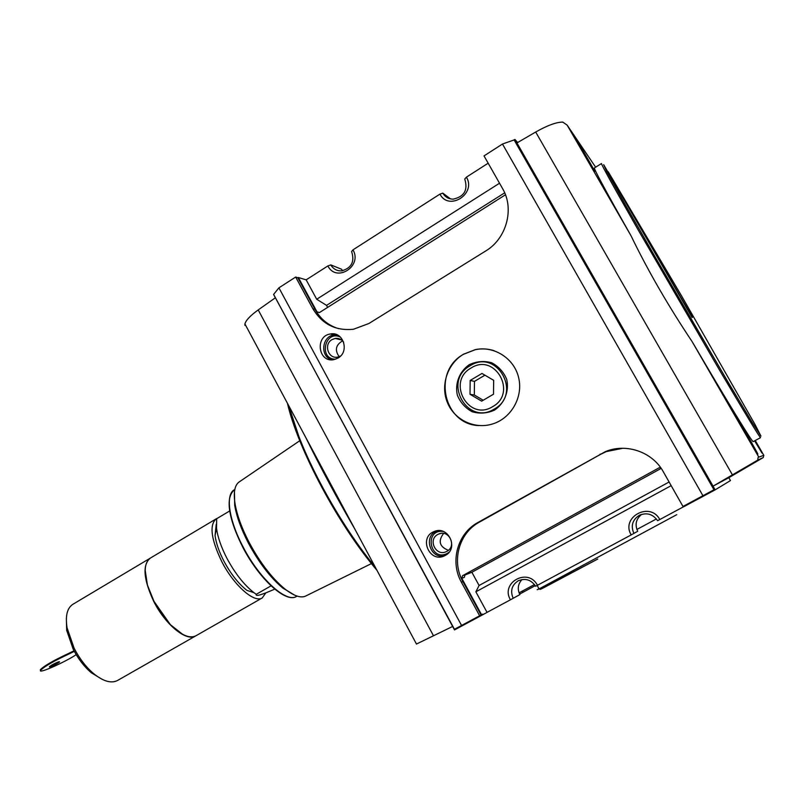 <?xml version="1.0" encoding="UTF-8"?>
<svg xmlns="http://www.w3.org/2000/svg" width="804" height="804" viewBox="0 0 804 804"><rect width="100%" height="100%" fill="white"/><g stroke="black" fill="none" stroke-linecap="round" stroke-linejoin="round"><path stroke-width="1.21" d="M229.673 510.972L216.678 518.721L216.517 528.258C217.693 537.102 221.15 547.102 226.899 558.267C235.059 573.433 244.044 584.88 253.863 592.618L256.255 594.307C255.25 596.719 261.31 595.04 274.415 589.262L274.707 589.101M216.226 524.389L215.06 535.494C216.055 543.072 219 551.614 223.894 561.112C230.818 574.016 238.497 583.774 246.908 590.377L253.863 592.618M464.481 575.202L471.878 572.247L479.083 585.493L475.857 591.814L487.043 612.377L482.923 614.648L482.641 614.125L481.566 614.728L461.808 578.367L464.31 577.362L465.044 574.729L462.541 575.714L659.069 467.827L660.657 467.637M471.878 572.247L661.189 468.39M479.083 585.493L669.099 481.998M475.857 591.814L671.169 485.656M499.525 183.222L316.706 299.239L326.535 305.369L504.681 192.839M326.535 305.369L327.63 307.389M492.571 406.693C517.846 393.156 495.053 352.373 471.094 368.001C446.23 381.568 468.471 421.919 492.571 406.693M494.209 409.105C467.184 426.14 442.29 380.945 470.129 365.74C496.983 348.202 522.57 393.94 494.209 409.105M481.656 401.156L470.018 394.272L470.179 380.453L481.968 373.458L493.666 380.312L493.505 394.201L481.656 401.156M483.204 400.251L474.32 394.995L474.471 381.367L470.179 380.453M474.471 381.367L484.912 375.177M474.32 394.995L470.018 394.272M256.255 594.307L271.038 585.855M51.697 665.099L49.426 666.717C48.491 668.034 59.114 662.908 59.576 661.813C58.953 661.481 56.33 662.576 51.697 665.099M50.019 666.174L58.712 661.792M40.321 669.722L40.602 670.295C44.481 666.405 53.868 660.999 68.762 654.074L68.481 653.511C53.587 660.426 44.2 665.833 40.321 669.722L40.542 670.405M40.602 670.295C37.758 674.254 64.41 662.486 76.209 654.657M68.762 654.074L74.32 651.351M68.481 653.511L74.018 650.788M217.351 518.309L216.276 518.791C209.161 524.871 211.02 539.182 221.834 561.735C233.944 585.463 254.245 603.261 262.215 597.965L265.893 592.829M215.985 518.962L150.599 557.946C144.7 561.835 143.665 570.93 147.494 585.252L154.016 601.402L170.267 624.517C180.87 635.059 189.382 638.838 195.804 635.843L196.005 635.723M145.192 570.267L147.464 585.473L153.946 601.492L170.076 624.437L182.669 634.346M150.328 558.107C142.268 564.8 143.424 579.272 153.795 601.533C165.523 624.959 186.558 641.853 195.583 635.964L195.794 635.843M150.067 558.267L73.104 604.156C67.194 607.854 65.184 615.753 67.074 627.854L74.089 648.155C79.445 658.556 85.948 667.039 93.616 673.591C103.244 681.35 111.183 683.661 117.434 680.536L117.665 680.405M66.36 618.266L66.682 630.366L73.184 649.17C78.129 658.798 84.159 666.657 91.264 672.727L102.108 679.31M299.781 440.713L239.079 482.018C234.708 485.174 233.351 492.319 234.999 503.455C236.929 514.992 241.672 528.037 249.23 542.61C260.004 562.599 271.732 577.925 284.405 588.578C293.339 595.694 300.324 598.236 305.339 596.216L306.103 595.834M234.456 491.887L234.688 505.213C236.557 516.449 241.16 529.143 248.506 543.303C258.988 562.74 270.395 577.644 282.727 588.005L294.817 595.231M519.595 594.116L535.263 585.644M522.379 591.061L523.022 592.226M656.406 518.952L636.868 529.464M534.489 584.538L519.052 592.849M641.773 514.319C636.014 518.922 634.657 524.57 637.713 531.273L631.22 534.891C620.356 517.243 650.155 501.033 659.772 519.545L683.953 506.55M522.007 579.523C517.927 583.985 517.213 589.02 519.856 594.618L510.419 599.804C500.078 582.518 528.278 567.172 537.454 585.282L631.22 534.891M330.796 264.908L327.871 265.933C336.313 282.978 362.745 266.214 352.976 249.853L351.609 251.572C354.876 261.612 351.559 268.044 341.67 270.868C336.916 271.059 333.288 269.079 330.796 264.908L341.589 269.239L342.574 270.757M450.541 198.889L442.803 193.141C445.145 197.02 448.582 199.02 453.104 199.161C464.25 196.709 468.139 190.015 464.752 179.081L466.42 177.141L488.159 163.212M537.454 585.282L535.615 586.257C531.142 579.714 525.334 577.895 518.198 580.81C511.736 585.141 510.068 590.97 513.193 598.307M659.772 519.545L657.592 520.711C652.898 514.047 646.798 512.248 639.26 515.334C632.406 519.886 630.627 525.916 633.904 533.434M339.167 356.674C334.595 350.152 335.74 344.886 342.594 340.876M343.66 342.172C341.519 339.258 338.695 338.012 335.188 338.434L331.921 339.66C323.409 344.403 328.313 359.247 337.68 357.076L340.665 355.951M335.69 359.167C318.283 359.599 324.806 329.379 340.474 337.137M331.509 359.81C319.771 356.172 321.901 336.162 334.183 334.876L336.936 334.776M338.132 358.011L333.972 359.619C318.243 363.127 314.595 335.851 330.544 333.962C343.328 331.288 349.76 351.599 338.132 358.011M448.361 550.318C439.446 546.72 437.858 541.092 443.617 533.424M437.768 534.469C427.567 539.635 435.949 556.76 446.21 551.665L446.923 551.313C457.074 546.228 448.933 529.163 438.693 534.017L437.768 534.469M449.064 552.217L447.436 553.323C430.07 562.629 423.607 528.952 443.225 531.434M444.391 555.876C429.426 563.272 418.452 537.404 434.059 531.585C448.119 524.972 459.255 548.439 445.315 555.403L444.391 555.876C430.05 559.293 423.035 535.936 436.914 530.901L437.366 530.72M463.456 354.242C447.356 363.83 440.26 385.458 447.446 402.653C454.461 419.909 474.531 429.587 492.4 424.02C511.083 418.452 523.293 397.216 518.701 377.89C514.349 358.514 494.279 345.589 475.285 349.629L463.456 354.242M494.279 350.745C488.078 348.745 481.777 348.373 475.375 349.66L463.546 354.273C431.999 371.277 443.486 424.673 478.963 425.577M469.315 364.654C459.456 371.458 454.762 383.458 457.345 395.146C460.35 402.513 465.315 408.06 472.239 411.789C479.807 413.929 487.244 413.367 494.53 410.1C504.51 403.367 509.344 391.246 506.721 379.428C503.656 371.981 498.621 366.423 491.606 362.735C483.978 360.674 476.551 361.318 469.315 364.654M728.806 477.697L713.068 486.159L757.8 460.089L763.287 457.546L728.806 477.697L730.474 480.571L715.148 489.857L683.983 506.6L683.691 506.088M316.706 299.239L306.163 279.852L298.344 277.521L317.007 311.882L319.489 312.535L505.465 194.779M481.566 614.728L481.053 615L462.913 581.593C451.295 561.172 458.983 533.022 479.335 522.158L600.98 454.129L606.266 451.607L622.929 448.26M461.808 578.367L462.541 575.714M462.913 581.593L461.406 582.217L479.636 615.784L454.451 629.291L273.591 294.445L278.908 287.832L461.576 625.492M481.053 615L479.636 615.784M713.992 489.777L514.108 139.926L714.093 489.716L682.988 506.47L663.25 471.687C652.396 451.828 626.055 442.873 605.402 451.627L606.266 451.607M461.406 582.217C449.737 561.705 457.456 533.424 477.898 522.51L605.402 451.627M338.564 328.665C328.273 325.449 320.424 319.017 315.017 309.369L297.872 277.822L298.344 277.521M297.872 277.822L295.661 277.048L312.877 308.746C322.213 324.233 335.76 331.067 353.509 329.238L368.905 323.499L485.757 250.938C506.47 238.698 514.65 208.809 502.611 188.659L484.018 155.906L502.48 144.027L702.947 495.736M355.077 529.494C336.645 497.596 320.173 466.843 305.641 437.245M754.614 440.853L762.031 453.104L755.127 440.582M746.162 434.833L757.81 454.149C758.745 454.712 735.791 414.975 735.74 415.959L746.162 434.833M580.789 148.358L594.659 171.383C595.754 172.267 573.162 133.514 572.94 134.147L580.789 148.358M692.465 317.329L603.653 164.649L606.698 171.352L625.11 204.387L656.446 259.2L728.464 382.774L752.142 422.371L760.966 436.13L755.056 424.562L681.4 295.621L608.326 171.935L692.113 317.53M607.794 171.493L608.326 171.935M295.661 277.048L278.908 287.832M514.108 139.926L502.48 144.027M416.462 644.044L452.642 626.457M275.189 297.902L258.205 309.922C250.376 315.58 245.944 320.253 244.898 323.911L244.878 325.349M482.923 614.648L454.511 629.924L273.621 294.395M517.635 142.529L514.892 139.404L514.027 139.956M715.148 489.857L514.892 139.404M563.011 122.429L562.77 122.077C556.328 122.138 547.303 125.454 535.685 132.017L516.942 142.941L713.068 486.159M595.633 167.192L567.142 125.112L562.77 122.077M757.8 460.089C757.921 457.627 758.262 456.642 758.815 457.144L692.133 341.63C728.012 402.824 752.866 443.255 753.217 441.617L753.227 441.607M763.287 457.546L763.8 455.295L758.815 457.144M601.442 163.564L594.417 167.946C593.603 168.528 605.834 191.191 631.11 235.924C647.793 270.456 668.134 305.691 692.133 341.63M487.043 612.377L510.419 599.804M442.803 193.141L439.949 194.106C448.783 211.502 476.661 193.824 466.42 177.141M352.976 249.853L439.949 194.106M306.163 279.852L327.871 265.933M234.818 489.495L234.477 489.696C225.231 494.118 228.648 519.766 243.069 546.881C259.581 579.011 286.435 603.241 296.435 596.467L296.646 596.347M229.582 498.299C227.823 509.997 232.225 526.278 242.778 547.152C257.612 573.785 272.295 590.176 286.837 596.317M676.767 514.66L539.072 588.92L540.63 589.262L543.986 587.583L597.744 559.041L539.986 589.392M537.162 585.443L539.072 588.92C536.429 590.257 536.399 590.196 538.971 588.729M319.419 312.575L317.007 311.882M479.335 522.158L477.898 522.51M600.98 454.129L600.085 454.17M315.017 309.369L312.877 308.746M288.636 405.517L298.867 436.482C315.349 479.204 346.243 532.027 375.237 567.121M287.551 403.507C297.872 448.923 338.584 525.324 376.825 570.086M433.527 635.863L258.205 309.922M763.8 455.295L755.257 440.512M732.424 474.862L535.685 132.017M631.11 235.924L567.142 125.112M601.492 163.534C600.95 163.936 613.432 186.488 638.919 231.21L720.665 372.041C746.082 415.045 759.368 436.904 760.544 437.637L753.217 441.617M215.06 535.494L216.517 528.258M262.215 597.965L195.804 635.843M195.583 635.964L117.434 680.536M91.264 672.727L93.616 673.591M66.682 630.366L67.074 627.854M282.727 588.005L284.405 588.578M234.688 505.213L234.999 503.455M297.088 596.096L296.435 596.467C285.943 603.412 259.21 579.151 242.728 547.122C227.994 516.821 225.251 497.676 234.477 489.696M305.339 596.216L371.458 563.574M518.198 580.81L518.721 580.548M639.26 515.334L640.466 514.771M341.539 339.961L335.188 338.434M334.183 334.876L330.544 333.962M441.356 533.343L438.693 534.017M436.914 530.901L434.059 531.585M287.45 403.317C297.882 449.044 338.564 525.324 376.895 570.217M244.898 323.911L416.492 644.094"/></g></svg>
